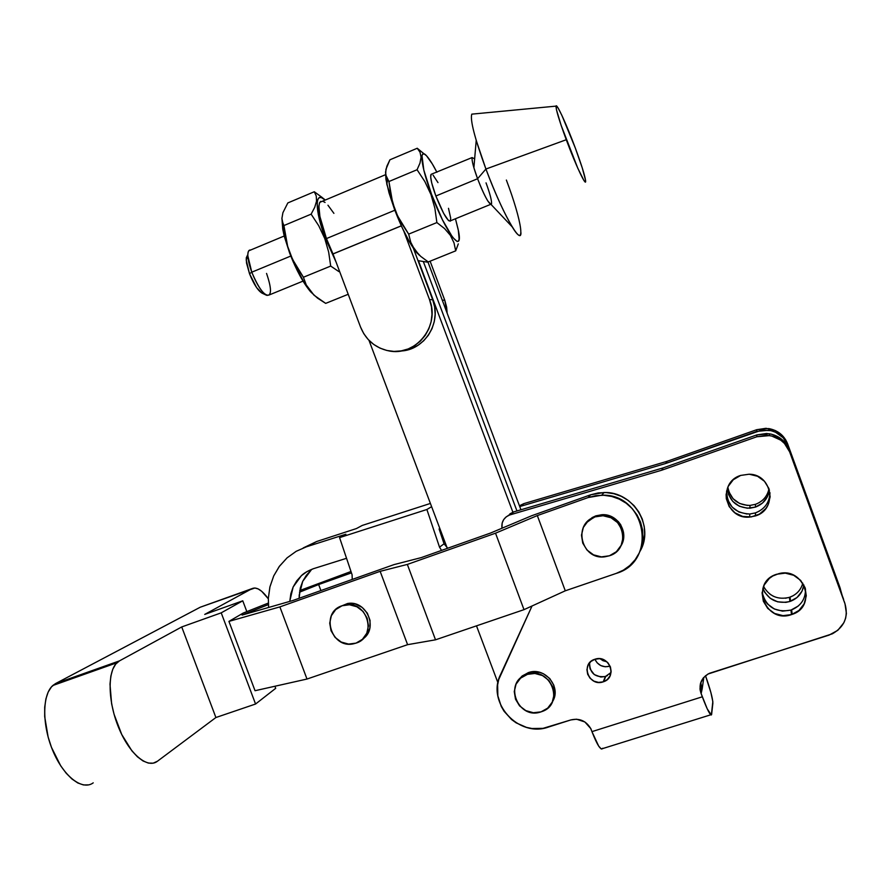 <?xml version="1.0" encoding="UTF-8"?>
<svg xmlns="http://www.w3.org/2000/svg" width="891" height="891" viewBox="0 0 891 891"><rect width="100%" height="100%" fill="white"/><g stroke="black" fill="none" stroke-linecap="round" stroke-linejoin="round"><path stroke-width="1.34" d="M506.366 180.06C522.115 221.558 526.392 250.482 512.214 226.882C504.261 213.495 495.496 194.216 485.918 169.034L566.264 139.731C559.314 120.82 555.906 109.615 556.029 106.129C556.541 102.588 566.81 125.052 575.352 148.118C581.444 164.623 584.864 175.482 585.599 180.695C586.579 188.168 575.887 165.726 566.264 139.731L485.918 169.034C501.644 211.546 521.09 246.083 520.968 232.751M473.6 113.97L471.773 114.148C469.991 119.917 474.703 138.205 485.918 169.034L476.217 140.388L473.889 167.764L477.587 178.735C473.522 167.619 471.695 160.569 472.085 157.573L431.155 174.313L430.676 177.075L431.745 183.067L435.877 195.998L477.587 178.735L485.918 169.034L477.587 178.735C481.229 188.302 484.637 195.742 487.834 201.032L491.141 204.54C488.402 203.382 483.88 194.784 477.587 178.735L435.877 195.998C443.094 213.918 447.984 222.171 450.556 220.768L490.885 204.273M486.029 182.855C490.072 193.904 491.899 200.954 491.52 204.017M338.936 271.632L330.695 266.075L303.419 277.246L295.79 265.585L289.675 253.189C296.302 270.207 303.33 283.149 310.77 291.992L306.281 284.986L303.419 277.246L292.582 259.415L287.637 246.295L281.901 218.462L282.904 212.704L287.826 202.936L314.289 191.754L316.272 196.009L316.528 201.177L314.723 207.313L311.126 214.152L318.744 225.768L324.758 238.521L328.656 252.042L330.695 266.075L338.936 271.632M325.382 238.387L324.758 238.521L325.382 238.387L318.254 214.297L317.151 203.025L317.786 199.551L319.178 197.691L321.25 197.512L325.204 200.063C314.712 189.56 314.4 209.786 325.382 238.387L336.074 262.088L333.011 253.968L401.318 225.869L332.989 253.913L401.295 225.813L332.989 253.913L336.074 262.088L325.382 238.387M314.133 295.311L305.179 284.507L293.161 261.798L287.637 246.295L283.917 225.557L311.126 214.152L318.744 225.768L324.758 238.521L328.656 252.042L330.695 266.075L303.419 277.246L306.281 284.986L314.055 295.244L325.683 303.374L348.203 294.286L325.683 303.374L317.575 298.173L311.327 292.471M266.554 273.426C271.755 288.695 271.777 295.99 266.632 295.311C261.731 292.304 256.775 284.597 251.774 272.189L249.513 273.726C253.723 284.14 257.9 290.622 262.054 293.161L266.532 295.266M262.054 293.172L256.575 287.581L249.513 273.726L246.517 263.012L246.272 257.844L247.498 255.227L246.194 259.894L249.513 273.726L251.774 272.189L247.809 255.75C247.72 251.674 248.7 249.747 250.727 249.992L248.723 250.828C246.896 254.325 247.91 261.442 251.774 272.189L290.778 256.051L251.774 272.189C259.147 289.441 265.095 296.981 269.594 294.798L303.029 281.111M424.25 154.009L417.244 148.251L420.04 152.25L421.075 157.172L419.995 163.086L417.066 169.736L424.84 181.541L430.954 194.516L434.886 208.271L436.88 222.572L408.679 234.121L436.88 222.572L444.52 228.53L450.345 235.291L453.998 242.842L455.702 250.85L428.248 261.943L420.697 256.363L414.738 249.848L410.773 242.33L408.679 234.121L397.631 216.001L392.63 202.658L388.933 181.53L417.066 169.736L388.933 181.53L385.68 174.814L385.948 169.29L389.913 159.801L417.244 148.251L420.04 152.25L421.075 157.172L419.995 163.086L417.066 169.736L424.84 181.541L430.954 194.516L431.545 194.394L442.471 219.854L452.606 237.34L457.15 241.506L458.486 241.071L459.132 239L458.342 230.401L455.446 218.763L458.074 229.076C464.467 256.92 446.235 234.233 431.545 194.394L430.954 194.516L434.886 208.271L436.88 222.572L444.52 228.53L450.345 235.291L453.998 242.842L455.702 250.85L428.248 261.943L420.697 256.363L414.738 249.848L410.773 242.33L408.679 234.121L400.894 222.271L394.624 209.697C402.543 230.112 409.994 244.546 416.988 252.988L419.694 255.45M458.286 243.878L455.702 250.85L458.286 243.878M320.727 201.344L319.468 203.059L318.9 206.255L319.914 216.569L326.44 238.576L394.824 210.243L326.44 238.576L332.989 253.913L326.44 238.576C319.746 220.032 317.53 207.948 319.802 202.335L322.62 201.154L325.059 202.469M444.787 300.278L442.259 300.167L444.787 300.278L430.108 261.186L444.787 300.278L447.148 313.198L446.636 307.183L444.787 300.278M413.346 248.221L432.692 299.732L434.619 306.905L435.153 314.323L434.251 321.696L431.979 328.746L428.404 335.183L423.682 340.785L418.002 345.307L411.564 348.604L400.493 351.009C424.35 350.531 442.081 322.598 432.692 299.732L429.518 299.588C440.6 326.017 415.34 357.091 388.409 350.798C375.133 347.824 365.845 339.905 360.543 327.053L336.074 262.088L360.543 327.053L363.795 333.691L368.228 339.549L373.697 344.416L379.978 348.103L386.828 350.464L394 351.41L401.217 350.898L408.212 348.938L414.694 345.608L420.441 341.041L425.207 335.395L428.805 328.89L431.099 321.774L432.001 314.323L431.467 306.827L429.518 299.588L432.692 299.732L413.346 248.221M403.901 231.37L429.518 299.588L403.901 231.37M427.591 262.177L427.268 261.308L427.591 262.177M417.244 148.251L389.913 159.801L386.861 166.249L385.547 172.163L386.326 177.242L387.585 179.726L386.839 184.314L394.869 209.474L390.926 195.686L388.933 181.53L387.585 179.726M431.545 194.394C420.853 166.249 418.714 146.536 426.878 156.181C429.674 159.333 433.015 164.69 436.913 172.253L432.258 163.833L426.522 155.791L424.383 154.076L422.846 154.02L421.989 155.669L423.815 170.103L431.545 194.394M430.843 174.792C430.175 177.877 431.857 184.949 435.877 195.998L443.629 213.35L448.507 220.6L450.334 221.157L450.701 218.184L448.496 208.316M437.982 182.599L433.093 175.148M418.982 254.937L409.448 241.929L401.841 227.005L394.624 209.697L389.011 192.846L385.903 179.214L385.558 171.907L386.839 184.314M289.675 253.189L284.352 236.527L282.748 229.165L281.901 218.028L283.706 233.865L289.675 253.189M333.902 213.361L327.955 205.22M282.146 221.013L283.917 225.557L311.126 214.152L314.723 207.313L316.528 201.177L316.272 196.009L314.289 191.754L322.431 197.679L314.289 191.754L287.826 202.936L282.904 212.704L281.901 218.462M472.085 157.573L474.647 158.854M575.352 148.118L561.842 115.284L558.033 107.9L556.129 105.906L556.463 109.76L561.096 125.241L577.791 168.221L583.917 180.461L585.008 181.831L585.543 180.227L582.291 168.031L575.352 148.118M747.426 505.431L739.586 503.471L733.104 498.748L728.961 491.977L727.847 487.154C730.219 499.005 737.603 505.097 749.999 505.42L755.445 504.328L755.457 507.09L749.921 508.204C736.701 507.725 729.183 501.11 727.368 488.357L728.571 494.561L732.781 501.433L739.352 506.233L747.315 508.215L755.457 507.09L762.529 503.025L767.463 496.61L769.401 490.05C768.075 498.325 763.431 504.005 755.457 507.09L755.445 504.328C762.819 501.522 767.329 496.343 769 488.791M759.31 511.144L755.457 512.893L755.457 515.922L749.676 517.07C725.163 519.787 717.043 482.465 740.666 475.426L749.186 474.212L757.55 476.273L764.478 481.296L768.911 488.524L770.147 496.844L768.02 504.974L765.781 508.572L759.377 514.152L751.258 516.914L742.682 516.435L734.93 512.815L729.183 506.589L726.31 498.715L726.098 494.527L728.181 486.43L733.293 479.726L740.666 475.426L749.108 474.212C772.486 474.19 777.821 509.518 755.457 515.922L755.457 512.893C764.723 509.173 769.557 502.424 769.958 492.645L769.924 494.093M607.506 675.578L605.401 676.503L603.185 681.86C588.784 687.117 580.074 663.483 594.854 659.262L599.52 658.694L604.12 659.941L607.952 662.815L610.413 666.869L611.137 671.48L610.012 675.946L607.217 679.599L603.185 681.86L598.518 682.406L593.929 681.147L590.12 678.285L587.67 674.253L586.935 669.653L588.049 665.187L590.822 661.534L595.01 659.206C609.177 654.172 617.909 677.238 603.541 681.738L605.401 676.503L611.048 672.471M798.28 606.025L790.952 610.101L791.498 614.601C765.102 624.212 749.699 582.101 776.752 574.227L785.294 573.136L793.681 575.285L800.619 580.353L805.052 587.581L806.277 595.856L804.128 603.898L798.926 610.48L791.498 614.601L782.955 615.648L774.613 613.476L767.719 608.408L763.331 601.225L762.095 593.005L764.2 584.986L769.345 578.393L772.831 575.965L778.745 573.67C804.395 566.598 817.526 606.47 792.177 614.367L791.498 614.601L790.952 610.101L791.62 609.867C801.02 605.869 805.642 598.875 805.486 588.906M762.986 588.717L764.734 592.348L770.236 598.318L777.654 601.837L785.884 602.372L789.916 601.481L797.022 597.516L801.989 591.212L803.905 584.997C802.546 592.805 798.102 598.217 790.562 601.258L789.916 601.481L789.415 597.349L790.061 597.137C796.699 594.52 800.953 589.864 802.813 583.159M700.76 682.562L701.707 687.395L700.905 692.986C698.499 684.188 701.351 677.628 709.436 673.306L829.153 635.071L837.818 630.316L843.877 622.72L845.626 618.198L846.405 613.42L845.002 603.842L789.615 451.826L784.481 443.451L780.75 440.165L771.695 436.011L766.717 435.309L756.827 436.768L661.712 470.214L510.12 514.831L513.695 511.913L509.529 515.02L661.712 470.214L756.827 436.768L756.804 434.919L663.104 467.898L661.712 470.214L663.104 467.898L513.695 511.913L508.037 515.666M552.409 701.763C561.954 687.507 545.147 666.702 528.786 672.471L522.271 675.913L517.871 681.114L521.725 676.369L528.307 672.627L527.194 674.376L528.307 672.627L532.061 671.792L539.801 672.382L543.488 673.785L549.769 678.53L553.834 685.224L555.06 692.842L553.244 700.215M541.037 711.864C517.415 720.44 502.947 681.337 527.194 674.376L534.867 673.462L542.452 675.545L548.767 680.323L552.854 687.05L554.068 694.702L552.253 702.108L547.675 708.133L541.037 711.864L533.364 712.733L525.824 710.617L519.553 705.861L515.499 699.168L514.263 691.55L516.045 684.177L520.589 678.14L527.684 674.231C550.805 666.256 565.106 704.102 541.817 711.597L541.037 711.864M756.737 429.696L766.06 428.304L775.215 430.509L779.28 432.87L785.606 439.675L839.812 587.091L842.162 595.411L788.101 445.756L839.812 587.091L787.622 443.852C784.18 435.409 777.888 430.32 768.744 428.571L756.737 429.696L667.047 461.326L756.737 429.696L756.76 431.389L756.737 429.696M520.544 505.219L523.808 503.638L667.047 461.326L665.777 463.454L761.415 430.23L770.971 430.654L775.504 432.213L783.189 437.759L788.101 445.756L787.622 443.852L788.101 445.756C784.603 437.191 778.222 432.024 768.944 430.253L756.76 431.389L665.777 463.454L667.047 461.326L523.808 503.638L520.533 506.322L665.777 463.454L520.533 506.322L523.808 503.638L519.531 506.032M759.143 502.647L762.429 500.308M600.133 658.761L602.94 660.665L606.927 661.813L600.133 658.761M785.45 598.24L789.415 597.349C777.966 600.055 769.345 596.402 763.554 586.423L764.601 588.361M770.024 594.241L773.511 596.324M762.874 588.405C768.231 599.888 777.242 604.243 789.916 601.481L789.415 597.349L793.124 595.734M590.7 728.515L591.724 731.021L590.7 728.515C586.055 720.819 579.428 717.957 570.83 719.928L548.422 727.067C518.506 738.06 486.196 702.364 500.608 674.465L532.027 605.991L498.726 679.555L497.624 684.889L497.846 695.849L501.243 706.396L504.05 711.241L511.601 719.56L516.179 722.868L526.47 727.379L531.96 728.504L543.053 728.348L570.83 719.928L576.555 719.204L584.875 721.966L590.7 728.515M519.743 506.589L520.533 506.322L519.743 506.589M594.887 659.251L597.137 662.826L600.779 665.566L605.178 666.769L609.656 666.234C602.951 667.715 598.028 665.388 594.887 659.251M702.932 678.441L703.712 678.185L702.208 688.587L703.712 678.185L703.578 677.617L702.932 678.441M844.334 601.703L845.002 603.842C848.577 616.962 844.367 626.941 832.35 633.813L707.977 674.03L703.188 678.096L700.426 683.675L700.114 689.912L700.905 692.986L701.93 688.008L700.905 692.986L702.308 696.807L591.947 731.634L590.789 728.493L591.947 731.634L702.308 696.807C707.398 710.216 710.495 716.13 711.608 714.537L712.867 703.144C712.755 698.444 710.305 689.3 705.505 675.712L710.895 692.563L712.833 701.596L711.363 714.983L707.254 708.902L701.139 693.599L702.231 688.576L700.927 684.366M710.74 714.805L602.695 748.574C600.645 750.434 597.07 744.787 591.947 731.634L598.696 746.135L601.302 749.008L602.828 748.251M701.607 688.108L699.97 688.632L701.607 688.108M700.025 689.266L701.507 688.799L700.036 689.278M501.967 528.24C501.277 521.948 503.805 517.548 509.529 515.02L506.233 516.825L503.693 519.587L502.168 523.017L501.967 528.24M843.643 599.465L789.092 449.743L843.643 599.465L789.092 449.743L786.987 445.377L780.371 438.261L771.45 434.173L766.55 433.483L756.804 434.919L663.104 467.898L513.695 511.913L509.864 513.884M755.457 512.893L749.765 514.029L755.457 512.893M747.07 514.04L738.873 511.991L732.101 507.046L727.769 499.974L726.544 491.832M610.948 672.605L609.388 674.264M589.586 662.804C589.742 673.095 595.021 677.661 605.401 676.503L600.801 677.037L594.264 674.576L590.109 669.007L589.385 664.474M762.128 592.482C766.093 607.005 775.705 612.874 790.952 610.101L782.543 611.137L774.324 608.998L767.541 604.009L765.013 600.668L762.195 592.927M789.615 451.826L789.092 449.743C785.494 440.922 778.912 435.588 769.356 433.761L756.804 434.919L756.827 436.768L769.568 435.599C779.28 437.459 785.962 442.872 789.615 451.826M840.48 589.229L839.812 587.091M726.611 490.896C727.101 505.442 734.819 513.16 749.765 514.029L749.676 517.07M749.921 508.204L749.999 505.42L755.445 504.328M426.889 509.496L439.519 547.152L441.557 550.404L439.519 547.152L444.063 543.8L447.694 548.232L444.063 543.8L439.519 547.152L426.889 509.496L431.623 506.678L426.889 509.496L339.571 537.618L345.875 534.232L339.571 537.618L426.889 509.496M352.235 579.44L352.101 574.784L339.571 537.618L352.101 574.784L352.235 579.44M356.445 528.552L362.247 525.434L356.445 528.552L316.661 541.516L303.241 547.932L316.661 541.516L306.482 546.784L316.661 541.516L356.445 528.552M296.191 551.306L306.482 546.784L345.875 534.232L306.482 546.784L296.191 551.306L287.08 557.855L296.191 551.306M273.715 575.931L279.161 566.62L287.08 557.855L279.496 566.175L273.715 575.931L269.895 587.002L268.347 598.251L269.962 586.757L273.715 575.931M268.614 607.462L268.347 598.251L268.614 607.462M299.209 595.077L299.164 598.273L300.3 588.004L302.717 581.311L299.209 595.077M311.182 570.04L302.717 581.311L306.393 575.252L311.182 570.04M313.365 568.714L346.543 558.301L313.365 568.714L307.016 571.577L301.392 575.675C303.686 573.258 307.673 570.942 313.365 568.714L313.365 568.714M293.161 586.946L301.392 575.675L296.725 580.865L293.161 586.946L290.856 593.684L289.865 600.824L293.161 586.946M289.842 601.38L289.865 600.824L289.842 601.38M439.085 528.964L439.82 528.463L439.085 528.964L444.063 543.8L439.085 528.964M430.398 503.437L362.247 525.434L430.398 503.437M595.834 515.856L586.389 522.739L592.181 517.56L595.834 515.856L603.82 514.72L611.705 516.713L618.265 521.525L620.726 524.777L623.522 532.35L623.199 540.358L620.715 546.205C629.67 533.186 617.897 513.45 601.937 514.708L595.834 515.856L595.021 516.88L595.834 515.856M609.422 555.784L605 556.775C581.467 560.517 572.234 523.763 595.021 516.88L601.158 515.722C624.123 513.806 631.429 549.391 609.422 555.784L616.372 551.718L621.172 545.303L623.087 537.507L621.818 529.532L617.563 522.583L610.97 517.738L603.051 515.744L595.021 516.88L588.105 520.979L583.36 527.405L581.478 535.168L582.747 543.109L586.98 550.014L593.529 554.848L601.403 556.875L609.422 555.784M362.637 639.103C378.842 628.723 366.713 599.877 347.657 603.485L342.044 605.769L345.663 604.9C367.771 600.824 377.517 636.865 356.021 643.124L353.426 643.814C331.107 649.027 320.125 612.395 342.044 605.769L347.69 603.474L355.231 603.987L362.125 607.384L367.337 613.153L370.055 620.426L369.876 628.077L366.814 634.938L364.33 637.733M639.916 551.473C654.918 526.704 633.356 491.32 604.031 492.5L590.655 494.806L531.727 515.722L490.518 533.052L421.254 557.61L394.034 564.604L292.861 600.512L242.062 615.08L292.861 600.512L394.034 564.604L421.254 557.61L490.518 533.052L531.727 515.722L590.655 494.806L588.16 497.546L537.329 515.577L495.53 533.186L407.343 564.426L380.145 571.331L279.874 606.894L228.931 621.395L243.187 613.075L268.314 603.073L243.187 613.075L228.931 621.395L255.038 690.714L306.994 679.042L279.874 606.894L228.931 621.395L255.038 690.714L306.994 679.042L407.588 644.672L435.521 639.816L407.343 564.426L380.145 571.331L407.588 644.672L380.145 571.331L279.874 606.894L306.994 679.042L407.588 644.672L435.521 639.816L523.997 609.656L495.53 533.186L407.343 564.426L435.521 639.816L523.997 609.656L565.284 590.8L616.271 573.381L623.455 570.106L629.837 565.484L635.172 559.704L639.237 552.977L641.888 545.57L643.001 537.752L642.545 529.844L640.54 522.148L637.043 514.965L632.198 508.572L626.206 503.226L619.29 499.138L611.727 496.443L603.82 495.273L595.856 495.641L588.16 497.546L537.329 515.577L565.284 590.8L537.329 515.577L495.53 533.186L523.997 609.656L565.284 590.8L616.271 573.381C658.427 561.319 645.886 493.091 601.726 495.218L588.16 497.546L590.655 494.806L598.251 492.923L606.092 492.556L613.888 493.714L621.339 496.354L628.144 500.386L634.058 505.654L638.825 511.946L642.266 519.019L644.249 526.603L644.694 534.388L643.592 542.096L640.974 549.402M88.621 784.882L83.42 784.938L77.795 782.966L71.982 779.024L66.212 773.243L60.711 765.826L51.478 747.36L48.136 737.069L44.684 716.564L44.706 707.187L45.898 698.923L48.17 692.073L51.444 686.905L55.554 683.586L200.252 607.217L252.042 588.617L204.73 614.411L242.764 600.801L221.213 612.841L181.731 626.941L119.461 660.888L115.707 664.107L112.801 669.186L110.874 675.968L109.994 684.221L111.609 703.734L114.048 714.226L121.711 734.451L131.946 750.913L137.504 756.86L143.039 760.959L148.34 763.075L153.196 763.164L157.429 761.237C147.483 769.056 129.496 754.098 118.748 727.858C107.878 701.718 107.332 671.569 116.955 662.737L119.461 660.888L55.554 683.586L52.814 685.513C42.233 694.624 41.91 724.751 52.758 750.567C63.484 776.495 82.306 790.952 93.221 782.855M252.042 588.617C256.519 586.634 261.943 590.031 268.325 598.797L261.709 591.312L258.145 588.906L254.871 587.993L200.252 607.217L55.554 683.586L119.461 660.888L181.731 626.941L215.9 717.522L255.561 704.024L275.698 688.32L274.918 686.248L275.698 688.32L255.561 704.024L221.213 612.841L255.561 704.024L215.9 717.522L181.731 626.941L221.213 612.841L242.764 600.801L246.829 611.627L242.764 600.801L204.73 614.411L252.042 588.617M320.905 590.555L318.644 584.552L351.455 572.868L318.644 584.552L320.905 590.555M350.998 571.499L299.744 590.555L350.998 571.499M242.062 615.08L268.38 604.588L242.062 615.08M299.487 592.192L318.644 584.552L299.487 592.192M157.429 761.237L215.9 717.522L157.429 761.237M356.021 643.124L362.425 639.315L366.78 633.234L368.451 625.805L367.148 618.154L363.082 611.471L356.879 606.771L349.484 604.766L342.044 605.769L335.673 609.611L331.352 615.703L329.726 623.11L331.029 630.705L335.061 637.366L341.231 642.055L348.581 644.082L356.021 643.124M423.314 261.497L428.025 262.244L423.314 261.497L516.958 510.955L423.314 261.497L418.458 260.729L512.915 512.269L418.458 260.729L423.314 261.497M520.934 509.775L428.025 262.244L520.934 509.775M497.958 682.818L476.496 625.85L497.958 682.818M447.137 547.887L368.985 340.34L447.137 547.887M512.214 226.882L487.834 201.032M418.235 254.024L416.988 252.988M385.458 174.725L319.802 202.335M284.229 236.004L248.723 250.828M247.809 255.75L246.194 259.894M284.34 229.566L283.706 233.865M471.773 114.148L556.029 106.129M605.757 676.38L603.541 681.738M791.62 609.867L792.177 614.367M790.562 601.258L790.061 597.137M528.786 672.471L527.684 674.231M769.568 435.599L769.356 433.761M768.744 428.571L768.944 430.253M52.814 685.513L116.955 662.737M604.031 492.5L601.726 495.218M347.657 603.485L345.663 604.9M601.937 514.708L601.158 515.722"/></g></svg>
